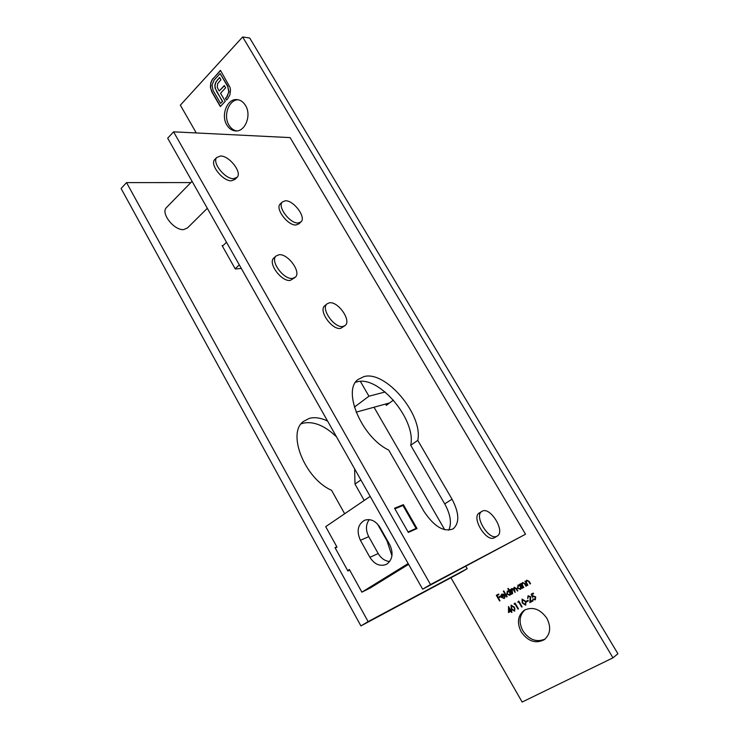 <?xml version="1.0" encoding="UTF-8"?>
<svg xmlns="http://www.w3.org/2000/svg" width="739" height="739" viewBox="0 0 739 739"><rect width="100%" height="100%" fill="white"/><g stroke="black" fill="none" stroke-linecap="round" stroke-linejoin="round"><path stroke-width="1.11" d="M369.214 519.609C365.713 524.542 365.556 530.223 368.752 536.671L378.202 553.539C381.112 558.407 384.936 561.058 389.675 561.501M369.906 557.326C374.414 564.273 379.8 566.665 386.063 564.494L387.005 563.986C392.64 559.386 393.545 552.957 389.721 544.68L380.012 527.443C375.717 520.838 370.581 518.445 364.595 520.256C357.778 524.413 356.383 531.082 360.392 540.274L369.906 557.326L378.202 553.539M370.184 496.386L325.696 526.658L336.956 547.045L335.294 548.144M394.894 508.811L402.977 505.494L416.066 528.422L408.076 531.988M413.277 530.205L416.066 528.422M347.672 570.573L349.353 569.492L361.87 592.151L408.159 563.561M361.87 592.151L370.156 588.05L408.593 564.337M389.564 402.949L356.106 412.177M385.13 391.984L368.937 396.206L354.369 407.134M360.392 381.407L368.937 396.206M166.755 207.253L166.275 207.751C160.585 213.395 174.284 230.651 183.614 229.598L187.54 227.889L207.308 208.287M343.053 326.444L345.224 325.428C351.662 320.532 337.917 300.995 329.335 302.824L326.952 303.914C320.541 308.847 334.619 328.587 343.053 326.444M324.984 305.558L324.652 305.835C318.232 310.786 332.282 330.499 340.725 328.338L344.91 325.677M292.607 278.4L295.388 277.153C301.484 272.035 287.859 253.431 278.982 254.733L275.97 256.054C269.911 261.209 283.887 280.007 292.607 278.4M274.132 257.717L273.726 258.087C267.647 263.26 281.605 282.021 290.325 280.395L295.009 277.485M298.279 222.984L301.078 221.829C306.371 217.22 293.531 200.093 285.319 200.786L282.316 201.996C277.051 206.643 290.215 223.954 298.279 222.984M280.534 203.678L280.173 204.01C274.899 208.666 288.034 225.958 296.108 224.97L298.916 223.806L300.745 222.143M497.024 536.163L497.273 536.024C505.642 531.674 490.493 506.575 482.318 511.139L481.865 511.388C473.533 515.73 488.987 541.105 497.024 536.163M479.75 512.737L479.288 512.986C470.946 517.346 486.354 542.685 494.409 537.733L494.862 537.456M233.598 178.672L237.164 177.268C242.253 172.316 229.293 155.735 220.555 156.003L216.767 157.472C211.714 162.469 225.007 179.217 233.598 178.672M215.095 159.181L214.661 159.624C209.599 164.631 222.873 181.36 231.464 180.796L235.039 179.374L236.748 177.674M545.086 639.059C536.625 642.644 529.207 639.882 522.842 630.773C518.556 622.183 519.305 615.181 525.087 609.767M236.591 130.905C233.45 130.286 230.901 128.346 228.942 125.085C223.012 115.755 228.831 99.608 238.207 99.774M245.524 105.492C251.814 115.266 245.108 132.041 235.529 130.914C231.954 130.618 229.044 128.632 226.818 124.956C220.564 115.155 227.344 98.232 237.145 99.617C240.572 100.005 243.362 101.954 245.524 105.492M546.86 618.257C551.294 627.171 550.444 634.311 544.31 639.669C535.701 644.02 527.997 641.424 521.198 631.882C516.727 622.737 517.743 615.532 524.247 610.266C532.643 606.303 540.181 608.973 546.86 618.257M360.891 479.953L354.988 484.073L364.216 500.451M301.152 423.853L303.147 423.17C313.669 421.036 324.8 425.609 336.531 436.869M354.646 468.905L354.988 484.073M344.66 513.753L331.552 490.271C304.708 478.65 286.686 432.86 303.535 421.369L309.465 418.329C314.851 416.981 320.892 417.877 327.589 421.045M417.766 440.361L452.028 499.185C459.298 513.051 459.686 522.935 453.183 528.847C443.825 532.431 434.061 526.565 423.89 511.268L388.705 450.069C361.704 437.303 341.981 390.331 358.138 379.449L363.865 376.631C385.564 370.063 423.345 414.856 417.766 440.361L410.718 445.266C416.454 419.761 378.83 375.181 357.048 381.86L355.588 382.285M519.48 584.318L519.905 584.078L522.371 588.272L521.512 587.782L520.552 589.38L517.448 588.216L518.021 585.039L519.933 585.094L519.48 584.318M527.434 585.436L524.967 581.233L525.845 581.75L526.695 580.161L529.272 581.556L530.537 583.708L530.103 583.949L528.32 581.039L526.889 580.743L526.38 582.508L527.868 585.196L527.434 585.436L525.189 581.113M512.635 593.703L510.196 589.528L511.046 590.008L511.776 588.54L513.466 588.928L514.15 587.209L516.496 588.54L517.827 590.803L517.392 591.043L516.062 588.771L514.381 587.764L515.009 592.373L513.771 590.249L511.998 589.094L512.635 593.703L510.427 589.399M506.751 596.983L503.361 591.145L503.776 590.904L507.176 596.742L506.751 596.983L503.582 591.015M514.566 611.153L511.231 609.01L511.065 605.13L514.455 607.246L514.723 611.051M517.947 602.313L518.76 601.084L522.113 606.83L521.688 607.061L518.676 601.906L517.947 602.313L518.104 601.444M526.482 601.906L526.131 601.315L527.988 600.299L528.339 600.89L526.482 601.906L526.362 601.195M531.23 594.211L533.225 593.112L533.567 593.703L531.914 594.618L532.551 596.281L533.059 595.856L535.701 596.909L535.322 599.809L532.754 599.052L534.962 599.218L535.248 597.121L533.327 596.493L532.431 597.371L531.23 594.211M525.531 534.223L290.104 137.602L173.582 131.828L167.679 138.193L422.653 589.205L525.531 534.223L430.504 584.54L173.582 131.828M196.269 132.955L180.353 105.16L242.651 36.95L612.982 657.83L522.14 702.05L450.956 577.741M360.909 625.915L368.114 621.619L126.545 182.607L121.085 188.5L360.909 625.915L460.415 572.679L467.196 568.679L465.829 566.314M444.739 529.771L374.026 407.235M393.444 400.104L386.285 405.36L385.536 404.057M499.601 600.973L496.312 595.301L498.576 594.027L498.917 594.609L497.061 595.652L498.077 597.389L499.934 596.355L500.266 596.936L498.409 597.971L500.017 600.742L499.601 600.973L496.543 595.172M528.45 596.327L527.683 598.516L528.034 595.782L530.593 596.641L530.528 601.454L532.782 600.216L533.133 600.816L529.835 602.608L530.186 596.918L528.551 596.271M525.595 605.121L522.224 602.978L522.057 599.07L525.484 601.186L525.762 605.019M514.279 604.326L514.215 603.587L515.092 603.107L518.436 608.844L518.011 609.075L515.009 603.929L514.279 604.326L514.446 603.467M503.896 597.999L505.162 596.447L504.247 598.479L501.273 597.306L500.866 595.699L501.753 594.174L503.61 594.211L504.82 595.449L501.753 597.167L503.896 597.999M507.822 588.632L508.247 588.392L511.656 594.239L510.815 593.759L509.864 595.338L506.806 594.174L507.36 591.024L509.273 591.117L507.822 588.632M508.497 612.539L508.515 606.543L510.815 610.497L511.36 610.192L511.924 612.4L510.732 611.31L508.497 612.539L508.654 606.784M523.351 587.717L520.893 583.524L521.771 584.032L522.621 582.452L525.18 583.847L526.445 585.99L526.011 586.239L524.237 583.33L522.842 583.016L522.297 584.798L523.785 587.477L523.351 587.717L521.115 583.394M211.687 80.375L220.434 70.362L230.051 87.405L230.494 89.946L229.958 94.721L227.714 98.712L226.485 100.024L225.46 98.278L226.688 96.966L228.804 91.978L227.704 86.472L220.13 73.54L214.098 80.089L212.028 85.114L213.118 90.509L220.628 103.405L222.421 101.502L215.104 88.126L214.855 85.179L215.696 82.315L219.594 77.456L220.933 79.738L217.589 83.738L217.294 87.137L218.033 88.92L219.243 90.989L224.323 85.539L225.644 87.802L220.564 93.243L225.266 101.317L220.324 106.555L211.816 91.922L210.421 87.442L210.781 82.722L213.091 78.352M448.739 530.205C451.88 523.286 450.541 514.51 444.721 503.878L410.718 445.266M612.982 657.83L617.915 653.766L249.727 38.031L242.651 36.95M377.49 523.997L387.024 540.92L391.938 555.82M368.114 621.619L467.196 568.679M349.723 570.157L347.903 570.998L335.007 547.627L336.845 546.842M223.086 245.551L222.106 245.616L235.279 268.987L241.311 268.433M126.545 182.607L190.838 182.579M417.008 528.533L408.325 532.422L394.571 508.256L403.365 504.654L417.008 528.533M422.653 589.205L430.504 584.54M403.365 504.654L400.64 506.455M222.421 246.179L226.522 242.272M235.159 268.756L239.316 264.913M498.917 594.599L497.061 595.652M500.266 596.927L498.409 597.971M533.567 593.694L531.914 594.618M533.087 595.837L532.551 596.281M532.985 598.932L535.202 599.874M535.175 599.08L535.248 597.121M535.47 596.983L533.327 596.493M532.607 597.14L531.452 594.091M527.895 598.378L528.154 595.717M533.124 600.798L529.835 602.608M530.057 602.47L530.306 599.19M530.528 599.052L530.186 596.918M530.408 596.789L528.671 596.188M528.33 600.881L526.695 601.768M525.789 605.001L522.224 602.978M522.445 602.839L522.104 599.052M525.355 604.465L525.937 602.83L525.272 601.287L522.418 599.652L522.649 602.738L525.263 604.53L525.715 602.969L525.05 601.426L522.418 599.652M521.91 606.922L518.676 601.906M518.898 601.768L518.168 602.174M518.233 608.936L515.009 603.929M515.231 603.791L514.501 604.188M514.75 611.024L511.231 609.01M511.453 608.871L511.111 605.112M514.51 610.386L514.907 608.871L514.242 607.338L511.637 605.574L511.656 608.779L514.233 610.553L514.686 609.01L514.021 607.476L511.416 605.712M504.174 597.833L504.876 596.428M504.432 598.359L501.273 597.306M501.504 597.167L500.866 595.699M501.088 595.56L501.818 594.138M504.82 595.44L501.753 597.167M504.1 595.172L502.261 594.553L501.504 596.632L504.1 595.172L502.04 594.692M511.462 594.341L510.815 593.759M510.049 595.228L506.806 594.174M507.028 594.045L507.425 590.988M508.053 588.503L509.273 591.117M509.577 594.821L510.252 592.272L507.665 591.533L507.231 593.944L509.577 594.821L510.021 592.401L507.665 591.533M511.185 589.159L511.046 590.008M511.406 589.02L511.85 588.503M514.233 587.172L513.466 588.928M517.614 590.904L516.293 588.641L514.381 587.764M515.231 592.235L513.993 590.11L511.998 589.094M511.693 610.765L511.157 611.079M511.721 612.492L510.732 611.31M510.954 611.171L508.718 612.4M510.39 610.728L509.171 608.105L508.986 611.495L510.39 610.728L508.949 608.243M526.759 580.133L525.845 581.75M530.325 583.819L528.32 581.039M528.542 580.909L526.925 580.725M522.685 582.424L521.771 584.032M526.233 586.101L524.237 583.33M524.459 583.2L522.842 583.016M522.159 588.373L521.512 587.782M520.727 589.269L517.448 588.216M517.669 588.087L518.085 585.002M519.702 584.189L519.933 585.094M520.265 588.854L520.93 586.286L518.325 585.547L517.882 587.985L520.265 588.854L520.709 586.424L518.325 585.547M213.377 78.389L220.555 70.575M226.651 99.848L225.46 98.278M225.746 98.296L226.688 96.966M226.975 96.985L228.804 91.978M229.09 92.005L227.704 86.472M227.991 86.5L220.13 73.54M222.421 101.502L220.628 103.405M222.707 101.52L216.453 91.257M216.739 91.285L215.104 88.126M215.391 88.153L214.855 85.179M215.141 85.207L215.696 82.315M215.982 82.343L217.617 79.6M217.903 79.627L219.714 77.669M224.444 85.742L219.243 90.989M220.49 106.37L212.102 91.95L210.421 87.442M210.707 87.47L210.781 82.722M211.068 82.75L211.973 80.403M360.392 540.274L368.752 536.671M452.028 499.185L444.721 503.878M497.273 536.024L494.659 537.595M216.767 157.472L214.661 159.624M481.865 511.388L479.288 512.986M282.316 201.996L280.173 204.01M275.97 256.054L273.726 258.087M326.952 303.914L324.652 305.835M192.066 181.323L166.275 207.751"/></g></svg>
